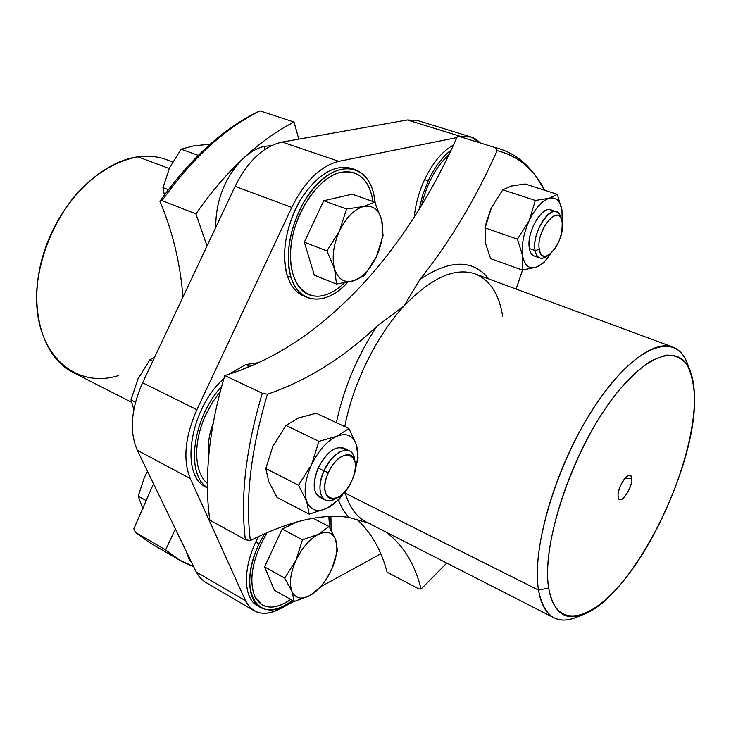 <?xml version="1.0" encoding="UTF-8"?>
<svg xmlns="http://www.w3.org/2000/svg" width="731" height="731" viewBox="0 0 731 731"><rect width="100%" height="100%" fill="white"/><g stroke="black" fill="none" stroke-linecap="round" stroke-linejoin="round"><path stroke-width="1.1" d="M142.6 382.761C131.013 409.168 129.241 431.655 137.282 450.223L196.228 571.98L137.282 450.223C129.241 431.655 131.013 409.168 142.6 382.761L196.877 409.707C184.943 436.91 182.741 459.854 190.27 478.558L137.282 450.223L190.27 478.558L245.534 600.708L196.228 571.98L245.534 600.708L249.234 606.62L254.114 610.723C261.588 614.798 270.571 614.022 281.033 608.393L293.953 601.33L281.033 608.393C264.585 616.863 252.752 614.296 245.534 600.708L190.27 478.558C182.741 459.854 184.943 436.91 196.877 409.707L142.6 382.761L235.08 186.378L142.6 382.761M407.331 119.966L282.166 142.07C263.58 146.227 247.882 160.994 235.08 186.378C247.882 160.994 263.58 146.227 282.166 142.07L407.331 119.966L417.41 120.487L471.248 137.044L461.453 136.679L407.331 119.966L461.453 136.679C468.809 135.326 474.931 137.318 479.847 142.664L471.248 137.044M254.114 610.723L204.424 581.62L199.508 577.179L196.228 571.98M320.891 586.6L380.833 553.815L320.891 586.6M456.857 137.602L338.855 161.323L282.166 142.07L338.855 161.323C320.571 165.882 304.873 181.242 291.77 207.403L235.08 186.378L291.77 207.403L196.877 409.707L291.77 207.403C304.873 181.242 320.571 165.882 338.855 161.323L456.857 137.602M245.835 364.55L228.693 374.373L245.835 364.55L249.472 366.231L241.093 370.078L249.472 366.231L245.835 364.55L258.801 362.603L245.835 364.55M207.43 487.796L206.306 487.193C179.479 475.854 189.42 409.068 223.905 378.548C188.762 409.625 179.433 477.772 207.43 487.76M258.555 536.463L255.777 542.037C241.952 570.975 243.898 600.663 258.938 606.447L257.248 605.597C243.651 598.415 242.573 569.751 255.777 542.037L258.555 536.463M371.028 535.631L374.089 540.465L371.028 535.631M424.583 179.616C418.927 191.942 415.482 204.424 414.249 217.07C415.482 204.424 418.927 191.942 424.583 179.616L428.202 180.831L422.701 194.921L419.064 209.431L422.701 194.921L428.202 180.831L424.583 179.616C432.789 162.593 442.438 151.043 453.522 144.994C442.438 151.043 432.789 162.593 424.583 179.616M353.164 169.062C335.958 163.324 318.707 173.055 301.419 198.247C286.369 222.37 280.594 255.283 287.347 275.925C291.093 287.027 297.179 293.953 305.585 296.695M221.694 386.343C192.5 417.931 185.272 474.373 207.43 487.604C185.272 474.373 192.5 417.931 221.694 386.343M253.218 365.135L249.472 366.231L253.218 365.135M331.097 530.076L330.924 516.515L331.097 530.076M264.485 533.703L259.139 543.882L255.777 542.037L259.139 543.882C245.918 571.642 246.95 600.334 260.519 607.498C269.392 612.057 280.019 609.7 292.391 600.443C259.834 627.892 235.528 592.311 259.139 543.882L264.485 533.703M451.228 149.928C442.365 156.873 434.689 167.171 428.202 180.831C434.689 167.171 442.365 156.873 451.228 149.928M307.376 297.526L303.73 296.018C296.229 292.848 290.764 286.15 287.347 275.925L291.048 277.424C294.456 287.658 299.893 294.365 307.376 297.526C320.333 301.985 333.811 296.896 347.792 282.276C326.83 305.777 299.381 304.946 291.048 277.424L287.347 275.925C281.225 252.414 285.62 227.012 300.514 199.727C317.071 174.599 333.994 164.137 351.309 168.34L355.074 169.619C337.795 165.434 320.882 175.933 304.315 201.116C289.403 228.465 284.98 253.895 291.048 277.424C282.184 250.998 295.333 205.064 318.615 182.668C341.788 159.861 367.327 166.44 373.687 193.624C370.48 181.069 364.276 173.064 355.074 169.619M375.277 203.191L373.687 193.624L375.277 203.191M220.396 391.167L212.282 402.589L205.557 415.281L212.282 402.589L220.396 391.167L212.292 402.617L205.566 415.281C192.874 442.767 194.081 472.601 207.412 483.429C194.071 472.61 192.865 442.767 205.557 415.281L212.292 402.617L220.387 391.195M267.107 532.543C252.433 558.347 248.357 579.774 254.891 596.825C248.357 579.774 252.433 558.347 267.107 532.543M449.117 154.378C436.032 166.467 426.849 183.463 421.559 205.365C426.849 183.463 436.032 166.467 449.117 154.378M340.427 172.397C318.204 177.395 294.1 213.297 290.865 247.124C287.301 281.042 304.745 302.396 326.346 294.602C332.495 292.464 338.49 288.571 344.338 282.943C338.49 288.571 332.495 292.464 326.364 294.602C304.754 302.406 287.31 281.051 290.874 247.133C294.109 213.306 318.223 177.405 340.436 172.397L346.558 171.584L354.124 172.772L347.554 171.602L340.436 172.397C321.677 176.811 300.916 202.944 293.542 232.294C286.031 261.652 293.104 288.389 308.72 294.584L308.701 294.575C293.094 288.389 286.022 261.643 293.524 232.294C300.907 202.944 321.658 176.801 340.427 172.397C358.245 169.555 369.082 179.269 372.974 201.528C370.654 186.35 364.376 176.765 354.142 172.772L354.142 172.772M267.126 532.533C252.451 558.347 248.366 579.784 254.9 596.825L262.091 604.93C270.031 609.06 279.562 607.242 290.691 599.475C274.344 610.422 262.411 609.544 254.9 596.825C248.366 579.784 252.451 558.347 267.126 532.533M262.091 604.93L254.891 596.825M329.544 527.398L328.84 516.598L329.544 527.398M449.108 154.405C436.041 166.485 426.867 183.463 421.577 205.338C426.867 183.463 436.041 166.485 449.108 154.405M308.701 294.575L308.72 294.584C314.129 296.749 320.014 296.749 326.364 294.602M189.448 557.981L188.826 558.648L186.103 551.064L188.826 558.648L189.448 557.981M191.988 563.236L188.826 558.648L191.988 563.236M264.677 149.563L264.713 146.291L271.402 145.652L264.713 146.291L264.677 149.563M215.7 227.524C215.746 200.23 224.974 177.149 243.386 158.28C250.367 151.856 257.476 147.854 264.713 146.291C257.476 147.854 250.367 151.856 243.386 158.28C224.974 177.149 215.746 200.23 215.7 227.524M207.412 483.429C194.081 472.601 192.874 442.767 205.566 415.281M213.306 422.984C208.984 434.479 207.513 444.96 208.902 454.426C207.513 444.96 208.984 434.479 213.306 422.984M296.841 521.907L282.212 528.997L264.595 566.872L274.472 590.246L294.227 601.485L309.871 595.573C301.547 599.849 295.626 598.579 292.108 591.745L291.907 591.278C289.065 583.256 290.435 572.93 296 560.293L284.661 578.102L264.595 566.872L282.212 528.997L296.841 521.907M323.723 200.751L304.324 242.18L314.312 275.167L336.534 284.067L353.32 280.859L364.404 275.633L376.428 256.618L383.071 235.592L381.683 220.04L374.765 202.158L352.187 194.181L323.723 200.751L346.54 209.002L339.504 230.969C346.028 217.756 353.859 209.651 363.005 206.681L363.581 206.526C372.682 204.854 378.722 209.358 381.683 220.04L383.071 235.592L376.428 256.618L364.404 275.633L353.886 280.677C362.786 277.241 370.306 269.218 376.428 256.618C382.304 243.414 384.058 231.224 381.683 220.04C384.058 231.224 382.304 243.414 376.428 256.618C370.306 269.218 362.786 277.241 353.886 280.677L336.534 284.067L334.515 268.743C337.978 279.187 344.246 283.226 353.32 280.859C344.246 283.226 337.978 279.187 334.515 268.743L336.534 284.067L314.312 275.167L304.324 242.18L326.94 250.907L334.515 268.743C331.691 257.513 333.354 244.922 339.504 230.969C333.354 244.922 331.691 257.513 334.515 268.743L326.94 250.907L339.504 230.969L326.94 250.907L304.324 242.18L323.723 200.751L352.187 194.181L374.765 202.158L363.581 206.526L346.54 209.002L323.723 200.751M193.605 566.562C183.463 563.053 174.115 557.488 165.581 549.886L175.422 528.997L165.581 549.886L179.579 560.12L193.605 566.562M207.019 245.972L195.926 213.909C210.729 192.509 226.546 173.96 243.386 158.28C260.218 142.7 277.104 130.621 294.036 122.04L298.805 139.137L294.036 122.04C277.104 130.621 260.218 142.7 243.386 158.28C226.546 173.96 210.729 192.509 195.926 213.909L207.019 245.972M179.579 560.12L149.7 542.74L135.427 532.387L165.581 549.886L135.427 532.387L133.819 528.833L153.51 483.739L133.819 528.833L135.427 532.387M162.081 200.605L195.926 213.909L162.081 200.605C192.417 158.042 225.093 128.144 260.09 110.92L294.036 122.04L260.09 110.92L257.678 111.907L260.09 110.92C225.093 128.144 192.417 158.042 162.081 200.605L159.934 201.272L162.081 200.605M182.96 297.06C180.319 263.379 172.644 231.453 159.934 201.272C190.142 158.782 222.727 128.994 257.678 111.907C222.727 128.994 190.142 158.782 159.934 201.272C172.644 231.453 180.319 263.379 182.96 297.06M356.755 519.156C371.257 532.533 381.363 550.196 387.074 572.145L418.534 588.793L387.074 572.145C381.363 550.196 371.257 532.533 356.755 519.156M209.075 452.69C206.645 477.398 206.9 499.876 209.852 520.125L245.388 539.716L250.358 540.556C288.992 521.093 321.795 513.372 348.769 517.402L367.803 522.802L348.769 517.402C321.795 513.372 288.992 521.093 250.358 540.556L245.388 539.716L209.852 520.125C206.9 499.876 206.645 477.398 209.075 452.69C211.588 427.9 216.824 402.196 224.792 375.57C216.824 402.196 211.588 427.9 209.075 452.69M318.35 325.45C289.165 348.687 257.979 365.39 224.792 375.57L262.274 393.241C245.78 448.77 240.152 497.601 245.388 539.716C240.152 497.601 245.78 448.77 262.274 393.241L224.792 375.57C257.979 365.39 289.165 348.687 318.35 325.45C346.814 302.762 372.673 275.532 395.937 243.743C372.673 275.532 346.814 302.762 318.35 325.45M457.588 135.948C440.245 175.303 419.695 211.241 395.937 243.743C419.695 211.241 440.245 175.303 457.588 135.948L494.723 147.424L497.089 150.659C475.735 198.677 450.031 241.595 419.987 279.406L404.088 305.923L376.84 326.273C343.241 358.007 306.782 380.659 267.455 394.247L262.274 393.241L267.455 394.247C250.852 449.766 245.15 498.533 250.358 540.556C245.15 498.533 250.852 449.766 267.455 394.247C306.782 380.659 343.241 358.007 376.84 326.273C357.194 356.207 343.716 388.335 336.388 422.664C343.716 388.335 357.194 356.207 376.84 326.273L404.088 305.923L419.987 279.406C450.031 241.595 475.735 198.677 497.089 150.659L494.723 147.424L457.588 135.948L494.723 147.424C510.567 151.363 523.597 160.08 533.794 173.567L536.033 176.509C525.881 163.086 512.906 154.469 497.089 150.659C517.959 155.913 533.84 169.117 544.714 190.27L536.033 176.509M421.056 589.049L418.534 588.793L421.056 589.049L446.751 563.08L421.056 589.049C415.044 564.359 403.448 545.417 386.27 532.223C403.448 545.417 415.044 564.359 421.056 589.049M534.909 175.056C525.516 162.099 513.601 153.282 499.154 148.631M516.104 289.056L522.555 270.041L516.104 289.056M131.498 402.242L73.264 372.527C42.297 357.276 27.65 307.678 42.855 255.96C57.822 204.214 100.019 161.597 137.931 156.836L169.254 168.569L137.931 156.836C148.21 155.475 157.759 156.416 166.567 159.678L172.644 161.926M338.362 500.242L343.003 509.754L348.769 517.402L343.003 509.754L338.362 500.242M268.807 481.766L277.04 497.418L309.149 514.149L326.876 508.328L338.736 499.858L344.557 492.009L338.736 499.858L326.876 508.328C333.025 505.249 338.8 499.931 344.21 492.392C338.8 499.931 333.025 505.249 326.876 508.328L309.149 514.149L277.04 497.418L268.807 481.766L265.828 468.553L298.522 485.201L306.691 501.283L309.149 514.149L306.691 501.283C310.52 510.284 317.245 512.632 326.876 508.328C317.245 512.632 310.52 510.284 306.691 501.283C303.603 491.661 305.092 479.755 311.15 465.565L311.561 464.66C318.561 450.397 327.022 440.912 336.945 436.206L318.926 441.35L285.94 425.442L298.55 417.958L316.258 413.225L298.55 417.958L285.94 425.442L272.754 446.513L285.94 425.442L318.926 441.35L311.561 464.66L298.522 485.201L265.828 468.553L272.754 446.513L265.828 468.553L268.807 481.766M369.1 523.295L366.478 522.126C356.774 517.164 349.692 507.524 345.242 493.215L344.804 491.735L345.242 493.215L344.036 492.776L345.242 493.215C349.692 507.524 356.774 517.164 366.478 522.126L370.526 523.853M488.783 278.94C473.021 259.167 450.086 259.322 419.987 279.406C450.086 259.322 473.021 259.167 488.783 278.94M485.238 242.5L490.62 258.646L485.238 242.5L485.137 227.935L517.42 239.147L522.647 255.749L522.318 270.068L490.62 258.646L522.318 270.068L536.061 267.235L544.156 262.557L536.061 267.235L522.318 270.068L522.647 255.749L517.42 239.147L485.137 227.935L485.238 242.5M486.362 222.142L491.25 207.997L486.353 222.178L485.137 227.935L491.515 207.43L486.435 221.858M562.176 220.004L561.965 210.309L557.314 194.318L525.178 183.993L511.408 186.003L502.8 189.813L535.32 200.458L529.162 220.735L517.42 239.147L529.162 220.735C523.487 233.609 521.322 245.287 522.647 255.749L522.747 256.371C524.73 265.673 529.171 269.291 536.061 267.235C540.766 265.499 545.39 261.332 549.922 254.744L550.553 253.803C545.847 260.912 541.013 265.399 536.061 267.235C529.171 269.291 524.73 265.673 522.747 256.371L522.647 255.749C521.322 245.287 523.487 233.609 529.162 220.735L535.32 200.458L502.8 189.813L491.269 207.951L502.8 189.813L511.417 186.003L525.178 183.993L557.314 194.318L549.219 198.256L535.32 200.458L549.219 198.256C541.918 200.733 535.229 208.225 529.162 220.735C535.229 208.225 541.918 200.733 549.219 198.256C556.099 196.767 560.348 200.787 561.965 210.318L562.139 220.543M502.672 316.422C499.163 294.227 490.035 280.064 475.278 273.942C454.993 267.053 431.263 277.716 404.088 305.923C376.629 335.547 352.945 383.574 344.794 426.602C352.945 383.574 376.629 335.547 404.088 305.923C431.263 277.716 454.993 267.053 475.278 273.942L672.84 347.07C652.153 338.818 613.848 370.434 582.196 426.922C550.489 483.273 532.287 553.65 538.537 590.127C541.013 604.574 546.212 613.821 554.125 617.869C561.481 621.432 570.226 620.637 580.341 615.502M137.931 156.836C117.545 160.592 97.991 171.922 79.25 190.818C55.657 217.217 39.721 254.269 36.842 289.366C32.721 352.031 73.858 389.632 118.212 375.643M345.242 493.215L538.537 590.127L345.242 493.215M688.858 367.949C685.788 357.02 680.442 350.067 672.84 347.07M584.115 614.168L576.302 617.348C556.346 625.197 543.754 616.123 538.537 590.127L548.679 587.998C553.413 612.852 565.227 621.578 584.115 614.168C632.945 595.838 697.639 465.866 694.45 395.818C694.212 386.297 692.878 378.229 690.439 371.622C679.775 341.103 642.421 353.777 605.03 409.095C567.548 464.057 541.835 547.665 548.679 587.998L538.537 590.127C530.962 547.912 557.854 459.863 597.419 402.224C636.865 344.21 676.23 331.49 687.478 363.727L690.439 371.622M548.679 587.998C540.748 543.078 574.584 444.896 617.247 392.419C629.071 378.494 640.374 367.949 651.147 360.794L665.713 355.165C674.274 354.8 681.246 357.779 686.637 364.12C691.014 372.18 693.618 382.742 694.45 395.818C695.501 444.137 667.458 520.892 631.602 570.281C595.92 620.089 555.916 633.731 548.679 587.998M618.106 496.468C618.737 507.369 632.808 488.692 631.675 478.577C631.255 467.401 616.873 486.225 618.106 496.468C617.238 489.871 624.713 475.488 629.08 475.324L630.871 476.009L631.675 478.577C632.68 486.937 621.789 504.107 618.801 498.789L618.106 496.468M624.667 478.641L631.675 478.577L624.667 478.641M149.855 359.835L154.661 357.148L149.855 359.835L137.675 379.508L149.855 359.835L152.742 361.233L149.855 359.835M133.846 409.506L130.977 399.912L135.491 402.205L130.977 399.912L138.049 378.685L130.977 399.912L133.846 409.506M329.005 526.521L313.252 518.297L329.005 526.521L318.314 534.388L302.442 539.825L282.212 528.997L302.442 539.825L296 560.293L302.442 539.825L318.314 534.388L329.005 526.521L335.52 539.368L329.005 526.521M335.703 539.862L335.52 539.368C332.422 532.232 326.684 530.569 318.314 534.388C309.542 539.176 302.104 547.811 296 560.293C302.104 547.811 309.542 539.176 318.314 534.388C326.684 530.569 332.422 532.232 335.52 539.377L337.475 550.416L335.703 539.862C338.151 547.958 336.708 558.027 331.353 570.061L332.422 567.649C336.909 556.519 338.005 547.263 335.703 539.862M332.422 567.649L337.475 550.416L331.911 568.837M326.09 579.491L331.353 570.061C325.606 581.986 318.442 590.493 309.871 595.573C315.701 592.256 321.11 586.902 326.09 579.491L325.925 579.738M320.461 587.13L309.871 595.573L320.461 587.13M274.472 590.246L264.595 566.872L284.661 578.102L291.907 591.278L294.227 601.485L274.472 590.246M284.661 578.102L296 560.293C290.435 572.93 289.065 583.256 291.907 591.278L284.661 578.102M292.098 591.754L291.907 591.278L292.108 591.745C295.626 598.579 301.547 599.849 309.871 595.573L294.227 601.485L292.098 591.754M147.525 471.385L144.418 477.306L147.525 471.385M146.62 500.854L138.205 496.148L144.418 477.306L138.205 496.148L142.262 507.177L138.205 496.148L146.62 500.854M143.148 508.867L142.253 507.186L143.148 508.867M142.015 506.711L142.253 507.186L142.015 506.711M374.765 202.158L381.683 220.04C378.722 209.358 372.682 204.854 363.581 206.526L374.765 202.158M362.996 206.663L363.581 206.526L363.005 206.681C353.859 209.651 346.028 217.756 339.504 230.969L346.54 209.002L362.996 206.663M162.976 187.629L168.331 189.694L162.976 187.629L169.738 167.527L181.151 149.188L198.22 155.356L181.151 149.188L193.779 145.825L181.151 149.188L169.738 167.527L162.976 187.629L164.374 195.031L162.976 187.629M210.126 144.217L193.779 145.825L210.126 144.217M193.779 145.825L193.185 145.935L193.779 145.825M354.9 470.801L358.135 458.054L356.372 444.795L348.934 428.54L316.258 413.225L348.934 428.54L336.945 436.206L348.934 428.54L356.372 444.795L358.135 458.054L354.9 470.801M354.955 470.499C357.943 460.439 358.418 451.868 356.372 444.795C353.1 435.429 346.622 432.569 336.945 436.206C346.622 432.569 353.1 435.429 356.372 444.795C358.418 451.868 357.943 460.439 354.955 470.499M346.202 450.095C337.448 443.991 328.109 449.949 318.168 467.968C311.735 485.375 313.243 495.344 322.682 497.893M311.561 464.66L318.926 441.35L336.945 436.206C327.022 440.912 318.561 450.397 311.561 464.66L311.15 465.565C305.092 479.755 303.603 491.661 306.691 501.283L298.522 485.201L311.561 464.66M354.809 461.051C354.361 455.87 352.561 452.471 349.4 450.835C340.582 448.624 332.102 455.294 323.97 470.846L318.168 467.968C326.282 452.462 334.761 445.828 343.616 448.066L349.4 450.835M325.222 499.986L319.493 497.071C312.886 492.219 312.448 482.524 318.168 467.968L323.97 470.846C318.232 485.439 318.652 495.152 325.222 499.986C328.447 501.512 332.249 500.872 336.625 498.058M273.156 445.636L272.754 446.513L273.156 445.636M338.024 497.372L335.109 498.971C322.133 506.848 314.97 489.889 323.97 470.846L328.347 472.756C320.48 489.386 326.666 504.253 338.024 497.372C343.543 494.129 348.13 488.591 351.785 480.77C354.736 474.017 355.851 467.95 355.12 462.568C353.576 448.313 336.086 454.563 328.347 472.756L323.97 470.846C332.833 450.031 352.854 442.995 354.608 459.296L355.12 462.568M351.785 480.77C340.143 508.575 315.107 501.201 328.347 472.756C340.82 444.055 364.915 453.476 351.785 480.77M549.922 254.744L549.356 255.585M553.148 211.707C545.49 200.614 525.607 231.224 529.408 248.549C530.56 254.324 533.201 256.864 537.322 256.179M549.219 198.256L557.314 194.318L561.965 210.318C560.348 200.787 556.099 196.767 549.219 198.256M561.965 210.309L562.048 210.948L561.965 210.309M560.969 218.468C560.165 214.841 558.603 212.611 556.282 211.789C547.217 207.586 531.848 235.546 535.074 250.532L529.408 248.549C526.128 233.582 541.479 205.703 550.589 209.916L556.282 211.789M539.825 258.006L534.197 256.024C531.748 255.101 530.158 252.615 529.408 248.549L535.074 250.532C535.805 254.598 537.386 257.093 539.825 258.006C542.155 258.765 544.778 257.979 547.702 255.649M549.045 254.918L546.24 256.709C540.428 260.008 536.709 257.952 535.074 250.532L539.314 249.481C540.721 255.978 543.965 257.787 549.045 254.918C558.118 246.877 562.486 236.067 562.166 222.48L561.554 219.867C557.141 203.794 535.722 232.01 539.314 249.481L535.074 250.532C530.907 230.557 555.459 198.311 560.503 216.732L561.554 219.867M539.314 249.481C535.503 230.146 559.919 201.692 562.166 222.48C565.62 241.422 542.119 269.565 539.314 249.481M257.248 605.597L260.519 607.498M366.478 522.126L554.125 617.869"/></g></svg>

